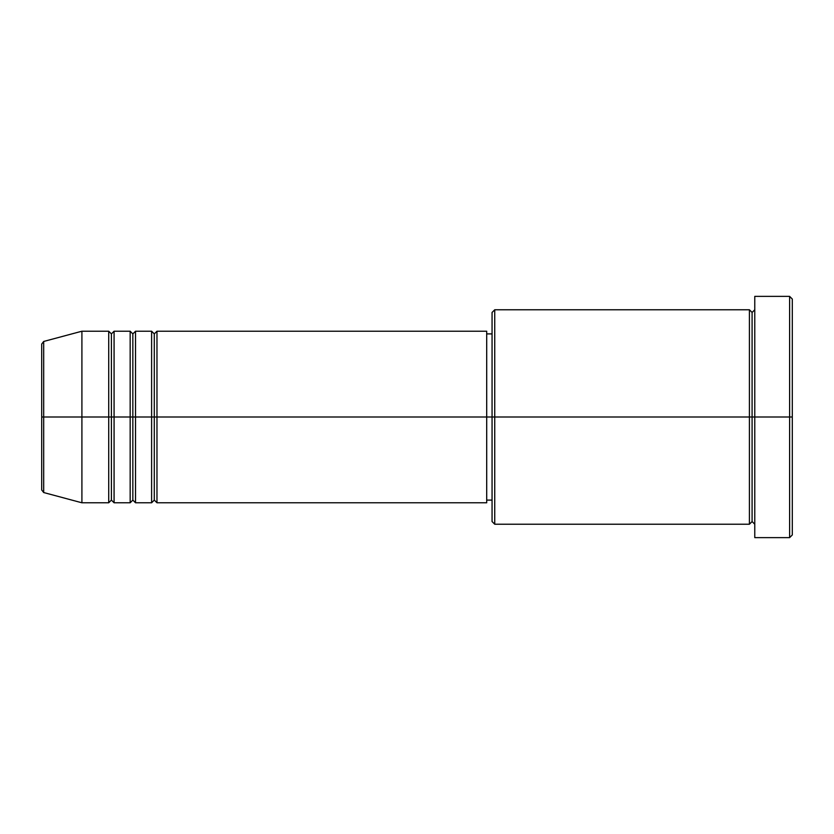 <?xml version="1.0" encoding="UTF-8"?>
<svg xmlns="http://www.w3.org/2000/svg" width="834" height="834" viewBox="0 0 834 834"><rect width="100%" height="100%" fill="white"/><g stroke="black" fill="none" stroke-linecap="round" stroke-linejoin="round"><path stroke-width="1.25" d="M41.7 417L41.7 489.954L41.7 417L41.7 489.954L43.691 492.54L43.691 417L43.691 492.54L43.691 417L41.7 417L41.7 344.046L41.7 417L81.909 417L43.691 417L43.691 341.46L43.691 417L43.691 341.46L41.7 344.046L41.7 417M754.77 524.232L752.091 521.552L749.412 524.232L749.412 309.768L749.412 417L752.091 417L752.091 312.448L752.091 417L752.091 312.448L752.091 417L754.77 417L754.77 537.628L754.77 296.372L754.77 417L789.621 417L789.621 537.628L789.621 417L792.3 417L792.3 299.052L792.3 534.948L792.3 417L494.739 417L494.739 524.232L494.739 417L486.702 417L486.702 502.787L486.702 417L156.969 417L156.969 331.213L156.969 417L154.29 417L154.29 333.902L154.29 417L151.611 417L151.611 331.213L151.611 417L135.525 417L135.525 331.213L135.525 417L132.846 417L132.846 333.902L132.846 417L130.167 417L130.167 331.213L130.167 417L114.081 417L114.081 331.213L114.081 417L111.402 417L111.402 333.902L111.402 417L108.722 417L108.722 331.213L108.722 417L81.909 417L81.909 502.787L81.909 417L108.722 417L108.722 331.213L81.909 331.213L81.909 417L81.909 331.213L43.691 341.46M156.969 502.787L154.29 500.098L151.611 502.787L151.611 417L154.29 417L154.29 333.902L154.29 500.098L154.29 417L154.29 500.098L154.29 417L156.969 417L156.969 502.787L486.702 502.787M135.525 502.787L132.846 500.098L130.167 502.787L130.167 417L132.846 417L132.846 333.902L132.846 500.098L132.846 417L132.846 500.098L132.846 417L135.525 417L135.525 502.787L151.611 502.787M114.081 502.787L111.402 500.098L108.722 502.787L108.722 417L111.402 417L111.402 333.902L111.402 500.098L111.402 417L111.402 500.098L111.402 417L114.081 417L114.081 502.787L130.167 502.787M108.722 331.213L111.402 333.902L114.081 331.213L114.081 417L130.167 417L130.167 331.213L132.846 333.902L135.525 331.213L135.525 417L151.611 417L151.611 331.213L154.29 333.902L156.969 331.213L156.969 417L486.702 417L486.702 331.213L486.702 417L492.06 417L492.06 521.552L492.06 312.448L492.06 417L749.412 417L749.412 309.768L494.739 309.768L494.739 417L494.739 309.768L492.06 312.448M789.621 417L789.621 296.372L789.621 417M749.412 417L749.412 524.232L749.412 417M752.091 417L752.091 521.552L752.091 417M108.722 417L108.722 502.787L108.722 417M114.081 417L114.081 502.787L114.081 417M130.167 417L130.167 502.787L130.167 417M135.525 417L135.525 502.787L135.525 417M151.611 417L151.611 502.787L151.611 417M156.969 417L156.969 502.787L156.969 417M749.412 524.232L494.739 524.232L492.06 521.552M754.77 537.628L789.621 537.628L792.3 534.948M749.412 309.768L752.091 312.448L754.77 309.768M492.06 500.098L486.702 500.098M108.722 502.787L81.909 502.787L43.691 492.54M130.167 331.213L114.081 331.213M792.3 299.052L789.621 296.372L754.77 296.372M492.06 333.902L486.702 333.902M486.702 331.213L156.969 331.213M151.611 331.213L135.525 331.213"/></g></svg>

